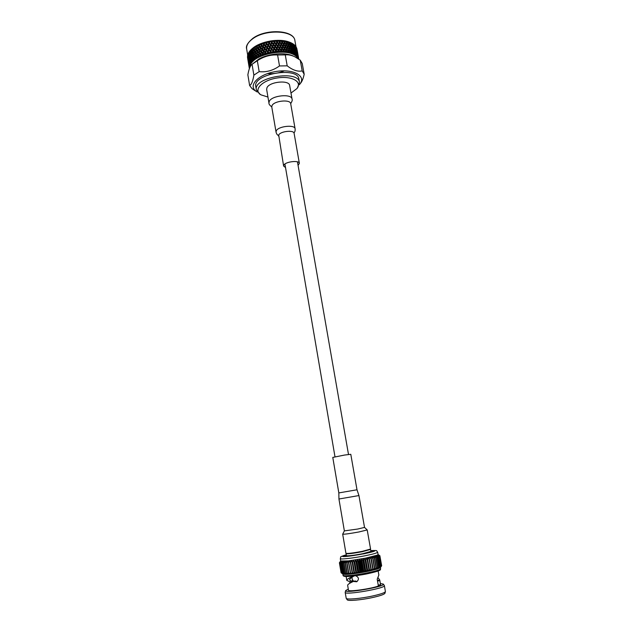 <?xml version="1.0" encoding="UTF-8"?>
<svg xmlns="http://www.w3.org/2000/svg" width="632" height="632" viewBox="0 0 632 632"><rect width="100%" height="100%" fill="white"/><g stroke="black" fill="none" stroke-linecap="round" stroke-linejoin="round"><path stroke-width="0.95" d="M372.224 551.12L372.675 551.483L372.137 551.878M345.404 556.5L344.764 556.302L345.072 555.812M346.194 554.896L342.576 556.302C341.928 557.993 375.914 552.115 374.737 550.749L370.85 550.638M364.024 553.79C375.661 551.27 377.936 550.203 370.842 550.598C378.576 550.48 375.74 550.18 377.675 552.202C377.359 552.929 373.172 554.122 365.114 555.765C353.525 558.103 339.984 559.66 340.293 558.664C341.786 556.824 337.591 557.448 346.186 554.841C340.964 556.239 341.09 556.776 346.573 556.452L364.024 553.79M339.416 562.843L341.09 572.766L339.416 562.843L340.68 560.987L348.406 560.9L365.533 558.167L367.16 559.589L368.914 569.677L369.68 570.965L370.889 569.25L371.442 570.57L372.746 568.832L373.085 570.183L374.468 568.413L374.602 569.795L376.04 568.002L375.969 569.424L377.446 567.607L377.17 569.061L378.671 567.228L378.189 568.721L379.69 566.872L379.026 568.405L380.63 566.493L379.674 568.113L381.538 565.94L380.543 567.346M377.675 552.202L378.094 554.556L377.367 555.117L365.533 558.167L367.832 571.352L368.914 569.677M380.346 567.623L377.17 569.061L369.68 570.965L367.382 557.787L367.16 559.589M367.508 559.51L369.27 569.606M366.86 570.096L367.832 571.352L365.904 571.739L366.86 570.096L365.106 559.992L363.613 558.538L365.904 571.739L363.929 572.11L364.743 570.506L362.989 560.394L361.638 558.909L363.929 572.11L361.931 572.466L362.578 570.894L360.833 560.789L359.648 559.257L361.931 572.466L359.924 572.805L360.406 571.273L358.66 561.161L357.649 559.596L359.924 572.805L357.933 573.113L358.241 571.62L356.503 561.508L355.666 559.913L357.933 573.113L355.998 573.398L353.73 560.205L355.998 573.398L354.118 573.651L351.866 560.466L354.118 573.651L352.324 573.872L350.081 560.702L348.801 562.591L348.406 560.9L347.047 562.788L346.865 561.066L345.428 562.946L345.459 561.192L343.982 563.065L344.219 561.279L342.71 563.136L343.144 561.327L341.635 563.167L342.26 561.334L340.759 563.159L341.564 561.303L340.008 563.088L341.067 561.232L339.653 563.009L340.774 561.129L339.431 562.867M367.224 570.024L365.533 558.167M367.382 557.787L369.12 559.17L370.889 569.25M378.086 554.501L379.84 555.71L378.094 554.525L379.903 555.844L377.81 554.888L379.35 556.326L377.367 555.117L378.868 556.547L376.727 555.386L377.928 556.903L375.882 555.67L376.901 557.234L374.863 555.986L375.677 557.59L373.654 556.318L374.27 557.969L372.295 556.673L372.698 558.356L370.779 557.037L370.976 558.759L369.135 557.408L369.12 559.17M369.451 559.099L371.221 569.179M364.743 570.506L365.904 571.739M365.114 570.435L363.361 560.331L363.613 558.538M370.976 558.759L372.746 568.832M371.284 558.688L373.054 568.753M362.578 570.894L363.929 572.11M362.958 570.83L361.212 560.718L361.638 558.909M372.698 558.356L374.468 568.413M372.983 558.285L374.752 568.334M360.406 571.273L361.931 572.466M360.785 571.209L359.039 561.098L359.648 559.257M374.27 557.969L376.04 568.002M374.531 557.898L376.301 567.931M358.241 571.62L359.924 572.805M358.62 571.557L356.882 561.453L357.649 559.596M375.677 557.59L377.446 567.607M375.906 557.527L377.675 567.536M356.116 571.944L357.933 573.113M356.48 571.889L354.75 561.785L355.666 559.913M376.901 557.234L378.671 567.228M377.091 557.171L378.86 567.165M354.054 572.229L355.998 573.398M354.402 572.181L352.68 562.085L353.73 560.205M377.928 556.903L379.69 566.872M378.086 556.847L379.848 566.817M352.071 572.489L354.118 573.651M352.411 572.442L350.689 562.354L351.866 560.466M378.742 556.595L380.511 566.548M378.868 556.547L380.63 566.493M350.199 572.703L352.324 573.872L350.649 574.053L348.485 562.63M350.515 572.671L348.801 562.591M379.35 556.326L381.112 566.248M379.429 556.279L381.199 566.201M348.461 572.876L350.649 574.053L349.093 574.204L348.461 572.876L346.755 562.82M348.753 572.853L347.047 562.788M379.737 556.081L381.499 565.988M379.777 556.042L381.538 565.94M346.865 573.011L349.093 574.204L347.679 574.306L346.865 573.011L345.167 562.97M347.134 572.995L345.428 562.946M381.538 565.924L379.903 555.844M379.895 555.876L381.657 565.759M345.435 573.106L347.679 574.306L346.431 574.37L345.435 573.106L343.745 563.08M345.672 573.09L343.982 563.065M344.195 573.153L346.431 574.37L345.349 574.393L344.195 573.153L342.512 563.144M344.401 573.145L342.71 563.136M343.144 573.153L345.349 574.393L344.456 574.377L343.144 573.153L341.47 563.167M343.31 573.161L341.635 563.167M342.299 573.113L344.456 574.377L342.299 573.113L340.632 563.152M342.433 573.121L340.759 563.159M341.675 573.027L343.753 574.322L341.675 573.027L340.008 563.088M341.77 573.042L340.095 563.104M341.264 572.9L343.247 574.219L341.264 572.9L339.597 562.986M341.32 572.924L339.653 563.009M339.431 562.693L340.68 560.987L339.447 562.788M369.68 570.965L367.832 571.352M345.68 590.588L345.175 592.374C344.511 595.455 386.041 588.281 384.39 585.595L383.316 584.087M384.39 585.595L385.409 591.631C384.651 592.816 380.306 594.285 372.382 596.047C360.746 598.591 346.889 599.808 346.233 598.401L345.175 592.374M380.361 583.557L383.292 584.055C386.444 586.488 343.532 593.898 345.688 590.549L348.279 589.095M347.229 599.776L347.252 599.815C347.9 601.182 361.22 600.029 372.398 597.572C380.006 595.881 384.185 594.459 384.92 593.306L384.935 593.258M352.956 581.638L352.853 580.05L353.359 581.448M349.938 583.186L349.686 581.693L346.818 580.405C346.802 579.473 348.959 578.027 353.304 576.068M355.658 575.728C358.96 577.332 359.3 579.354 356.685 581.772L353.32 581.464C349.512 583.202 347.616 584.497 347.647 585.343L348.469 590.201C347.884 592.097 371.229 588.834 378.394 585.998L377.201 579.236L378.852 575.041L378.141 570.988M378.039 577.711L379.729 579.971L380.527 584.584M380.551 584.726L378.236 585.114L380.583 585.098L378.363 585.84M379.737 580.05L377.415 580.429M377.517 581.029L379.84 580.666M352.15 582.025L352.056 581.44L349.686 581.693M352.056 581.44L349.622 579.931C349.559 578.959 351.1 577.624 354.244 575.91M357.096 581.535L355.034 580.927L353.32 581.464M346.257 555.228L345.096 555.773C343.034 557.566 374.729 552.091 372.185 551.096L370.913 550.97M370.423 549.224L370.984 551.388L362.665 553.719C353.32 555.449 347.869 556.089 346.328 555.647L346.123 553.427M370.636 549.406L362.318 551.704C352.972 553.427 347.529 554.082 345.988 553.664M344.543 455.056L350.792 454.305L357.001 489.776L338.831 492.913L332.78 457.418L344.543 455.056M367.208 529.94L358.889 531.97C349.591 533.653 344.187 534.388 342.686 534.174L345.933 553.308C347.474 553.727 352.917 553.071 362.255 551.349L370.573 549.05L367.208 529.94L364.522 527.412L358.944 495.559L357.001 489.776M249.363 68.659L249.024 66.581M248.613 64.132L248.352 62.529M248.526 63.595L249.032 66.621L248.558 63.556M248.858 65.578L248.929 66.068M248.818 64.978L249.245 67.664L248.89 64.899M247.942 60.087L247.681 58.484M247.855 59.542L248.36 62.568L247.886 59.503M248.186 61.533L248.258 62.015M248.147 60.917L248.645 63.943L248.218 60.838M248.51 62.291L249.008 65.325L248.613 62.165M248.937 63.658L249.324 66.352L249.079 63.5M247.689 58.515L247.475 57.093L247.705 58.531M247.475 56.864L247.973 59.89L247.547 56.785M247.831 58.223L248.337 61.257L247.942 58.105M248.265 59.59L248.763 62.623L248.4 59.432M248.763 60.949L249.261 63.99L248.937 60.759M249.332 62.315L249.687 65.017L249.529 62.094M247.665 57.196L247.523 55.758L247.736 57.259M247.586 55.529L248.092 58.555L247.728 55.371M248.084 56.88L248.589 59.914L248.258 56.69M248.653 58.231L249.158 61.272L248.858 58.018M249.292 59.598L249.798 62.639L249.522 59.353M249.995 60.956L250.319 63.666L250.248 60.688M247.91 55.845L247.847 54.399L248.036 55.964M247.973 54.162L248.479 57.196L248.178 53.941M248.613 55.505L249.119 58.555L248.842 55.261M249.316 56.864L249.822 59.914L249.569 56.596M250.09 58.231L250.011 60.261L250.596 61.288L250.367 57.947M250.928 59.606L251.22 62.315L251.228 59.297M251.173 59.218L250.707 59.25M248.439 54.471L248.439 53.025L248.613 54.652M248.637 52.78L249.142 55.829L248.89 52.519M249.403 54.139L249.332 56.177L249.917 57.188L249.687 53.846M250.248 55.505L250.122 57.536L250.754 58.563L250.548 55.197M251.149 56.88L250.975 58.91L251.662 59.945L251.473 56.556M252.121 58.27L251.899 60.301L252.381 60.988L252.887 59.321L252.121 58.27L252.452 57.923L251.868 57.915M251.433 56.501L250.912 56.532M250.493 55.118L250.027 55.158M253.558 56.975L253.25 58.989L253.788 59.692L254.412 58.041L253.558 56.975L253.89 56.627L252.468 55.561L252.2 57.583L252.982 58.626L253.274 56.611M249.308 51.65L249.229 53.096L248.818 52.377L249.751 51.2M249.561 51.413L249.443 53.444L250.075 54.463L249.869 51.105M250.462 52.78L250.296 54.81L250.975 55.837L250.786 52.448M251.433 54.162L251.22 56.193L251.947 57.228L251.773 53.815M252.468 55.561L252.816 55.205L252.2 55.205M251.749 53.791L251.18 53.807M250.746 52.401L250.233 52.432M254.025 54.281L253.669 56.288L254.538 57.354L254.917 55.355L254.025 54.281L254.34 53.949L252.871 52.859L252.563 54.873L253.385 55.924L253.724 53.918M255.233 55.727L254.838 57.725L255.439 58.436L256.165 56.817L255.233 55.727L255.533 55.403L254.917 55.355M250.438 50.291L250.288 51.737L249.806 51.01L250.936 49.833M250.746 50.062L250.533 52.085L251.26 53.12L251.512 51.097L250.857 49.952M251.781 51.445L251.512 53.475L252.294 54.518L252.587 52.496L251.781 51.445L252.129 51.089L251.512 51.097M252.871 52.859L253.203 52.511L252.587 52.496M252.808 55.197L252.294 54.518M254.538 51.603L254.151 53.601L255.052 54.676L255.478 52.685L254.538 51.603L254.838 51.279L253.329 50.165L252.982 52.172L253.843 53.23L254.222 51.231M255.802 53.064L255.368 55.047L256.315 56.137L256.774 54.162L256.086 52.748L255.478 52.685M257.113 54.542L256.647 56.517L257.303 57.251L258.132 55.663L257.382 54.241L256.774 54.162M251.812 48.964L251.607 50.402L251.046 49.667L252.5 48.403M252.184 48.743L251.876 50.758L252.697 51.808L253.029 49.802L252.184 48.743L255.968 45.994M253.329 50.165L253.645 49.833L253.029 49.802M251.923 50.821L251.607 50.402M255.107 48.933L254.68 50.923L255.628 52.014L256.079 50.031L255.391 48.624L253.851 47.487L253.456 49.478L254.364 50.552L254.783 48.561M256.418 50.41L255.952 52.385L256.94 53.491L257.437 51.532L256.079 50.031M257.785 51.911L257.279 53.87L258.306 54.992L258.836 53.049L257.437 51.532M259.199 53.436L258.662 55.379L259.357 56.137L260.281 54.597L258.836 53.049M252.539 48.364L253.155 49.114L253.424 47.692M253.851 47.487L254.143 47.163L256.244 49.359L256.734 47.4L255.723 46.286L255.257 48.261M257.09 47.779L256.584 49.738L257.611 50.86L258.132 48.909L256.734 47.4M258.496 49.304L257.967 51.247L259.017 52.385L259.578 50.457L258.132 48.909M259.95 50.852L259.389 52.772L260.479 53.933L261.063 52.021L259.578 50.457M261.45 52.424L260.85 54.336L261.593 55.118L262.588 53.625L261.063 52.021M254.254 47.116L254.933 47.882L255.257 46.476M260.479 53.933L260.85 54.336M255.723 46.286L260.202 43.9M254.933 47.882L260.281 54.597M256.181 45.931L256.908 46.729L257.287 45.338M257.801 45.172L257.264 47.116L258.322 48.245L258.875 46.318L257.801 45.172L258.875 46.318M259.254 46.713L258.685 48.64L259.776 49.794L260.36 47.882L259.254 46.713L259.452 46.057L260.566 47.234L261.182 45.338L260.044 44.153L259.452 46.057M260.747 48.285L260.147 50.197L261.269 51.374L261.885 49.478L260.36 47.882M262.272 49.889L261.656 51.777L262.801 52.977L263.441 51.097L261.885 49.478M263.844 51.516L263.196 53.388L263.971 54.202L265.029 52.756L263.441 51.097M262.801 52.977L263.196 53.388M261.269 51.374L261.656 51.777M259.776 49.794L260.147 50.197M258.322 48.245L258.685 48.64M258.298 44.84L259.073 45.662L259.491 44.295M261.569 45.749L260.953 47.637L262.098 48.838L262.73 46.958L261.182 45.338M263.133 47.376L262.493 49.249L263.663 50.465L264.318 48.609L262.73 46.958M264.729 49.035L264.065 50.884L265.258 52.132L265.938 50.291L264.318 48.609M266.349 50.726L265.669 52.559L266.467 53.396L267.115 53.214L267.573 52.014L266.428 50.505L266.04 51.555M265.258 52.132L265.669 52.559M267.289 48.309L266.586 50.11L267.818 51.397L268.521 49.612L267.336 48.095L266.428 50.505L265.938 50.291M263.663 50.465L264.065 50.884M262.098 48.838L262.493 49.249M260.566 47.234L260.953 47.637M260.044 44.153L264.99 42.218L264.737 42.968M259.073 45.662L265.029 52.756M260.574 43.845L261.395 44.69L261.846 43.355M262.43 43.237L261.79 45.101L262.952 46.318L263.615 44.469L262.43 43.237L263.615 44.469M264.018 44.896L263.354 46.744L264.547 47.985L265.227 46.152L264.018 44.896L264.255 44.264L265.464 45.528L266.151 43.719L264.934 42.447L264.255 44.264M265.645 46.586L264.958 48.411L266.167 49.675L266.862 47.866L265.717 46.365L265.385 47.266M268.948 50.062L268.237 51.848L269.058 52.717L269.722 52.567L270.196 51.397L268.971 49.857L268.237 51.848M269.911 47.708L269.192 49.462L270.449 50.805L271.168 49.067L269.904 47.511L268.971 49.857L268.521 49.612M267.818 51.397L267.486 53.728L267.115 53.214M266.167 49.675L266.586 50.11M268.237 45.915L267.526 47.7L268.766 49.012L269.485 47.25L268.252 45.709L267.336 48.095L266.862 47.866M264.547 47.985L264.958 48.411M266.578 44.161L265.875 45.962L267.107 47.25L267.81 45.465L266.625 43.948L265.717 46.365L265.227 46.152M262.952 46.318L263.354 46.744M261.395 44.69L261.79 45.101M262.991 42.96L263.844 43.837L264.326 42.534M271.602 49.533L270.875 51.263L271.705 52.172L272.384 52.053L272.866 50.923L271.57 49.336L270.875 51.263M272.582 47.25L271.847 48.948L273.111 50.339L273.846 48.656L272.518 47.06L271.57 49.336L271.168 49.067M270.449 50.805L270.046 53.096L269.722 52.567M268.766 49.012L268.971 49.857L269.192 49.462M270.883 45.386L270.156 47.116L271.42 48.474L272.147 46.776L270.852 45.196L269.904 47.511L269.485 47.25M267.107 47.25L267.336 48.095L267.526 47.7M269.2 43.561L268.482 45.314L269.73 46.657L270.457 44.919L269.192 43.363L268.252 45.709L267.81 45.465M265.464 45.528L265.875 45.962M267.526 41.775L266.815 43.553L268.055 44.864L268.774 43.102L267.541 41.578L266.625 43.948L266.151 43.719M264.934 42.447L270.125 41.048L269.192 43.363L268.774 43.102M263.844 43.837L270.196 51.397M265.519 42.194L266.396 43.11L266.894 41.838M274.28 49.146L273.545 50.821L274.383 51.761L275.062 51.682L275.544 50.584L274.185 48.956L273.545 50.821M275.252 46.934L274.525 48.577L275.789 50.023L276.516 48.395L275.141 46.744L274.185 48.956L273.846 48.656M273.111 50.339L272.653 52.606L272.384 52.053M271.42 48.474L271.57 49.336L271.847 48.948M273.561 44.998L272.827 46.673L274.091 48.087L274.825 46.436L273.466 44.809L272.518 47.06L272.147 46.776M269.73 46.657L269.904 47.511L270.156 47.116M271.863 43.102L271.136 44.801L272.4 46.191L273.127 44.509L271.8 42.913L270.852 45.196L270.457 44.919M268.055 44.864L268.252 45.709L268.482 45.314M266.396 43.11L266.625 43.948L266.815 43.553M268.126 41.554L269.019 42.51L269.532 41.27M270.172 41.246L269.445 42.968L270.701 44.335L271.428 42.628L270.125 41.041L272.74 40.669L271.8 42.913L271.428 42.628M276.95 48.901L276.224 50.521L277.732 51.453L278.206 50.394L276.8 48.711L276.224 50.521M277.906 46.76L277.195 48.348L278.443 49.849L279.154 48.277L277.74 46.578L276.8 48.711L276.516 48.395M275.789 50.023L275.276 52.251L275.062 51.682M274.091 48.087L274.185 48.956L274.525 48.577M276.224 44.754L275.505 46.373L276.761 47.842L277.48 46.247L276.081 44.572L275.141 46.744L274.825 46.436M272.4 46.191L272.518 47.06L272.827 46.673M274.533 42.786L273.806 44.43L275.07 45.875L275.797 44.248L274.422 42.605L273.466 44.809L273.127 44.509M270.701 44.335L270.852 45.196L271.136 44.801M269.019 42.51L269.192 43.363L269.445 42.968M270.78 41.056L271.681 42.052L272.202 40.851M272.842 40.859L272.108 42.526L273.372 43.94L274.106 42.289L272.74 40.661L274.106 42.289M279.573 48.798L278.87 50.37L280.355 51.366L280.813 50.347L279.376 48.617L278.87 50.37M280.505 46.736L279.818 48.269L281.043 49.825L281.722 48.309L280.284 46.555L279.154 48.277M278.443 49.849L277.732 51.453M276.761 47.842L276.8 48.711L277.195 48.348M278.854 44.659L278.151 46.223L279.391 47.748L280.087 46.207L278.657 44.477L277.74 46.578L277.48 46.247M275.07 45.875L275.141 46.744L275.505 46.373M277.187 42.621L276.468 44.208L277.725 45.709L278.428 44.137L277.014 42.439L276.081 44.572L275.797 44.248M273.372 43.94L273.466 44.809L273.806 44.43M271.681 42.052L271.8 42.913L272.108 42.526M272.755 40.677L275.355 40.432L274.422 42.605L274.786 42.233L276.042 43.703L276.761 42.107L275.505 40.614L274.786 42.233M273.451 40.701L274.351 41.736L274.865 40.574M282.133 48.854L281.461 50.363L282.907 51.437L283.341 50.449L281.888 48.664L281.461 50.363M283.018 46.863L282.362 48.34L283.563 49.952L284.195 48.49L283.018 46.863L281.722 48.309M281.043 49.825L280.355 51.366M279.391 47.748L279.376 48.617L279.818 48.269M281.406 44.714L280.734 46.223L281.951 47.795L282.607 46.318L281.406 44.714L280.087 46.207M277.725 45.709L277.74 46.578L278.151 46.223M279.779 42.605L279.091 44.129L280.324 45.686L280.995 44.177L279.557 42.423L278.428 44.137M276.042 43.703L276.081 44.572L276.468 44.208M278.127 40.527L277.424 42.083L278.665 43.608L279.36 42.068L277.93 40.353L276.761 42.107M275.505 40.614L275.868 41.048M274.351 41.736L274.422 42.605L276.697 45.314M275.362 40.44L280.434 40.401L279.36 42.068M276.105 40.495L276.998 41.57L277.503 40.448M284.598 49.051L283.966 50.505L285.348 51.65L285.751 50.702L284.598 49.051L283.966 50.505M285.411 47.139L284.803 48.561L285.956 50.22L286.541 48.814L285.411 47.139L284.195 48.49M283.563 49.952L282.907 51.437M281.951 47.795L281.888 48.664L282.362 48.34M283.863 44.919L283.239 46.365L284.408 48L285.024 46.571L283.863 44.919L282.607 46.318M280.324 45.686L280.284 46.555L280.734 46.223M282.291 42.731L281.635 44.208L282.828 45.812L283.468 44.358L282.291 42.731L280.995 44.177M278.665 43.608L278.657 44.477L279.091 44.129M276.998 41.57L277.014 42.439L277.424 42.083M278.72 40.44L279.597 41.546L280.079 40.472M280.687 40.582L280.008 42.083L281.224 43.663L281.88 42.186L280.426 40.393L282.844 40.598L281.88 42.186M286.928 49.391L286.343 50.789L287.663 52.006L288.026 51.097L286.928 49.391L286.58 49.193L285.822 51.081L286.343 50.789M287.671 47.558L287.118 48.917L288.216 50.631L288.737 49.28L287.671 47.558L287.299 47.361L286.541 48.814M285.956 50.22L285.348 51.65M284.408 48L284.297 48.862L284.803 48.561M286.193 45.267L285.617 46.657L286.738 48.34L287.299 46.973L286.193 45.267L285.024 46.571M282.828 45.812L282.741 46.681L283.239 46.365M284.684 43.016L284.076 44.43L285.23 46.089L285.814 44.69L284.684 43.016L283.468 44.358M281.224 43.663L281.161 44.532L281.635 44.208M279.597 41.546L279.557 42.423L280.008 42.083M281.256 40.535L282.101 41.68L282.559 40.646M283.136 40.796L282.504 42.233L283.681 43.869L284.297 42.447L282.836 40.606M289.101 49.873L288.579 51.216L289.812 52.503L290.135 51.627L289.101 49.873L288.706 49.667L288.026 51.484L288.579 51.216M289.756 48.111L289.266 49.422L290.301 51.176L290.76 49.881L289.756 48.111L289.345 47.898L288.737 49.28M288.216 50.631L287.663 52.006M286.738 48.34L286.58 49.193L287.118 48.917M288.366 45.757L287.852 47.092L288.911 48.822L289.409 47.511L288.366 45.757L287.979 45.559L287.299 46.973M285.23 46.089L285.087 46.95L285.617 46.657M286.936 43.434L286.391 44.801L287.481 46.507L288.01 45.164L286.936 43.434L286.572 43.237L285.814 44.69M283.681 43.869L283.57 44.738L284.076 44.43M285.467 41.151L284.89 42.534L286.012 44.216L286.565 42.85L285.467 41.151L284.297 42.447M282.101 41.68L282.014 42.549L282.504 42.233M282.844 40.598L287.252 41.436L286.565 42.85M283.681 40.78L284.495 41.965L284.921 40.969M291.091 50.489L290.649 51.785L291.787 53.128L292.055 52.282L291.091 50.489L290.665 50.276L290.072 52.014L290.649 51.785M291.652 48.79L291.241 50.054L292.197 51.856L292.577 50.607L291.652 48.79L291.202 48.569L290.76 49.881M290.301 51.176L289.812 52.503M288.911 48.822L288.706 49.667L289.266 49.422M290.365 46.381L289.914 47.669L290.91 49.438L291.328 48.174L290.365 46.381L289.93 46.168L289.409 47.511M287.481 46.507L287.299 47.361L287.852 47.092M289.022 43.995L288.54 45.306L289.567 47.06L290.025 45.773L289.022 43.995L288.611 43.79L288.01 45.164M286.012 44.216L285.846 45.077L286.391 44.801M284.495 41.965L284.361 42.826L284.89 42.534M285.972 41.167L286.754 42.391L287.133 41.436M287.639 41.649L287.118 42.976L288.184 44.706L288.674 43.395L287.252 41.436L289.203 42.052L288.674 43.395M292.885 51.231L292.513 52.472L293.122 53.673L293.548 53.878L293.769 53.064L292.45 51.018M292.379 52.898L292.253 53.309L291.937 52.677L292.513 52.472M292.197 51.856L292.055 52.282M290.91 49.438L290.665 50.276L291.241 50.054M291.202 48.561L291.842 46.507L290.918 44.69L290.507 45.946L291.463 47.748M289.567 47.06L289.345 47.898L289.914 47.669M290.918 44.69L290.467 44.469L290.025 45.773M288.184 44.706L287.979 45.559L288.54 45.306M286.754 42.391L286.572 43.237L287.118 42.976M288.105 41.696L288.84 42.952L289.164 42.036M289.63 42.281L289.18 43.553L290.175 45.338L290.594 44.074L289.203 42.052L291.004 42.763L290.467 44.469L291.052 44.264L291.968 46.089L292.308 44.872L291.423 43.039L291.052 44.264M292.15 47.131L291.779 48.364L292.695 50.181L293.035 48.964L291.723 46.918M293.335 49.596L293.003 50.813L293.88 52.654L294.172 51.453L292.924 49.399M294.457 52.085L294.172 53.286L295.089 54.739L295.255 53.957L294.07 51.895M293.675 53.428L294.172 53.286M292.458 50.987L293.003 50.813M291.202 48.569L291.779 48.364M290.175 45.338L289.93 46.168L290.507 45.946M288.84 42.952L288.611 43.79L289.18 43.553M290.056 42.36L290.728 43.648M292.6 45.504L292.268 46.713L293.145 48.553L293.445 47.361L292.189 45.299M293.722 47.992L293.438 49.185L294.267 51.042L294.52 49.873L293.335 47.803M294.788 50.513L294.544 51.682L295.334 53.562L295.539 52.401L294.425 50.331M295.784 53.049L295.594 54.202L296.392 55.711L295.452 52.883M294.093 51.8L294.544 51.682M292.94 49.336L293.438 49.185M291.731 46.887L292.268 46.713M291.968 46.089L291.834 46.484M291.858 43.284L291.281 42.968M290.989 42.81L292.632 43.616L292.284 44.817M291.794 43.15L292.411 44.461M292.995 43.908L292.703 45.093L293.54 46.958L293.793 45.781L292.6 43.719L294.022 44.572L293.746 45.678M294.054 46.428L293.809 47.59L294.599 49.47L294.804 48.316L293.69 46.247M295.057 48.964L294.86 50.118L295.602 52.006L295.76 50.876L294.725 48.798M295.997 51.524L296.542 54.565L295.697 51.374M296.866 54.099L297.443 56.769L296.606 53.965M293.359 47.716L293.809 47.59M292.205 45.243L292.703 45.093M293.311 44.05L293.872 45.386M294.322 44.888L294.868 47.929L295.033 46.8L293.991 44.722M295.262 47.447L295.808 50.489L295.926 49.375L294.962 47.297M296.139 50.031L296.685 53.064L295.871 49.896M296.945 52.63L297.49 55.663L296.724 52.511M297.688 55.237L298.225 57.907L297.506 55.134M295.081 46.413L294.591 45.054L295.16 45.623L294.978 46.642M295.413 45.97L295.95 48.996L295.144 45.828M296.218 48.561L296.764 51.595L295.989 48.443M296.961 51.176L297.506 54.202L296.771 51.074M297.632 53.807L298.178 56.833L297.49 53.728M298.738 59.076L298.241 56.438L298.794 59.108M296.029 47.526L295.61 46.144L295.95 47.684M296.234 47.123L296.771 50.141L296.045 47.021M296.906 49.746L297.451 52.772L296.764 49.667M297.514 52.393L298.059 55.411L297.419 52.338M298.051 55.039L298.596 58.057L298.012 55.016M298.415 57.022L298.249 56.09M298.588 58.026L298.691 58.539M296.724 48.719L296.368 47.321L296.677 48.806M296.787 48.348L297.332 51.358L296.692 48.293M297.324 50.995L297.87 54.012L297.285 50.971M297.688 52.977L297.522 52.053M297.862 54.036L297.964 54.494M297.135 49.936L297.427 51.532M253.069 60.324L253.408 60.016L253.29 60.972L252.713 60.656M254.601 59.045L254.996 58.752L254.751 59.716L254.183 59.369M256.355 57.828L256.805 57.544L256.497 57.196L256.434 58.507L255.889 58.128M258.322 56.675L258.82 56.414L258.488 56.051L258.322 57.37L257.801 56.959M260.471 55.608L261.008 55.371L260.653 54.992L260.4 56.303L259.91 55.869M262.778 54.636L263.354 54.423L262.983 54.036L262.635 55.34L262.177 54.873M265.227 53.775L265.819 53.586L265.44 53.191L265.005 54.471L264.595 53.989M267.771 53.033L268.395 52.875L268 52.456L267.486 53.728M270.401 52.424L271.033 52.298L270.63 51.864L270.046 53.096M273.063 51.943L273.703 51.848L273.3 51.397L272.653 52.606M275.742 51.611L276.382 51.547L275.979 51.081L275.276 52.251M278.404 51.413L279.028 51.389L278.633 50.908L277.89 52.037M281.011 51.374L281.619 51.382L281.232 50.884L280.458 51.966M283.539 51.476L284.123 51.524L283.744 51.002L282.946 52.037M285.948 51.729L286.509 51.808L286.146 51.271L285.332 52.259M288.224 52.116L288.745 52.235L288.397 51.682L287.592 52.614M290.333 52.646L290.807 52.796L290.483 52.227L289.693 53.104M293.967 54.083L293.327 54.471L293.548 53.878M295.444 54.976L294.82 55.324L295.089 54.739M296.685 55.971L296.084 56.272L296.392 55.711M297.664 57.054L297.095 57.315L297.443 56.769M298.383 58.207L297.846 58.436L298.225 57.907M249.253 67L249.182 66.36L249.79 67.513L249.237 67.332M249.474 65.681L249.435 65.033L249.956 66.226L249.387 66.02M249.972 64.33L250.398 64.906L249.822 64.677M250.738 62.979L251.102 63.587L250.517 63.326M251.749 64.543L258.938 58.958C268.9 53.372 285.625 52.061 293.517 56.177L293.959 56.382M277.598 54.992C270.425 54.597 263.67 56.509 257.327 60.727L259.167 71.645C266.372 72.404 273.15 70.5 279.502 65.949L277.598 54.992L285.277 54.905L287.197 65.831C292.766 70.176 297.767 71.866 302.191 70.903L300.255 60.159L294.788 56.761C291.384 55.158 288.208 54.542 285.277 54.905M300.255 60.159L302.254 63.556L304.182 74.221C303.336 78.099 302.278 80.92 301.006 82.681L300.753 82.997M252.065 64.282L251.433 64.851C249.917 66.502 248.724 69.828 247.863 74.829L249.616 85.486C251.441 84.72 252.863 81.267 253.874 75.145L252.065 64.282L257.327 60.727M302.191 70.903L304.182 74.221M279.502 65.949L287.197 65.831M253.874 75.145L259.167 71.645M254.815 90.495L252.026 88.63L249.616 85.486M257.295 92.027L256.56 91.585C247.444 86.071 257.714 74.529 275.41 71.59C293.066 68.422 306.615 75.848 299.876 84.103L299.331 84.767M267.541 73.589C273.443 74.023 279.06 73.099 284.4 70.831M284.447 43.569L284.953 43.719M250.817 61.66L250.383 61.28M252.847 48.119C260.89 41.333 278.941 38.212 288.792 41.91M251.773 61.644L252.073 62.268L251.489 61.983M249.861 67.395C249.04 54.06 292.513 45.907 297.775 58.436M298.051 57.615L297.585 57.994L297.862 57.322M297.198 56.493L296.732 56.904L296.937 56.216M296.084 55.458L295.626 55.893L295.76 55.205M294.725 54.51L294.267 54.976L294.338 54.289M293.122 53.673L292.687 54.17L292.679 53.483M292.253 53.309L291.605 53.728L291.787 53.128M291.305 52.954L290.894 53.475L290.807 52.796M289.29 52.361L288.903 52.898L288.745 52.235M287.094 51.903L286.738 52.456L286.509 51.808M284.74 51.579L284.424 52.156L284.123 51.524M282.267 51.405L281.998 51.99L281.619 51.382M279.7 51.374L279.47 51.974L279.028 51.389M277.061 51.492L276.887 52.101L276.382 51.547M274.383 51.761L274.264 52.369L273.703 51.848M271.705 52.172L271.642 52.78L271.033 52.298M269.058 52.717L269.05 53.325L268.395 52.875M266.467 53.396L266.514 53.996L265.819 53.586M263.971 54.202L264.073 54.794L263.354 54.423M261.593 55.118L261.751 55.703L261.008 55.371M259.357 56.137L259.578 56.706L258.82 56.414M257.303 57.251L257.572 57.796L256.805 57.544M255.439 58.436L255.755 58.966L254.996 58.752M253.788 59.692L254.159 60.198L253.408 60.016M252.381 60.988L252.792 61.47L252.057 61.328M251.22 62.315L251.67 62.773L250.967 62.663M250.319 63.666L250.801 64.093L250.13 64.014M249.687 65.017L250.193 65.42L249.569 65.357M249.324 66.352L249.861 66.723L249.277 66.692M256.347 89.855L255.802 86.584C252.389 74.007 297.917 66.147 298.912 79.134L299.497 82.397C298.517 69.504 252.942 77.373 256.347 89.855L260.187 94.397M252.113 60.609L251.599 60.64M249.103 67.103L249.229 67.616M294.062 53.696L293.659 53.491M291.897 52.796L291.605 53.728M290.483 52.227L290.135 51.627M288.397 51.682L288.026 51.097M286.146 51.271L285.751 50.702M283.744 51.002L283.341 50.449M281.232 50.884L280.813 50.347M278.633 50.908L278.206 50.394M275.979 51.081L275.544 50.584M273.3 51.397L272.866 50.923M270.63 51.864L271.642 52.78M268 52.456L267.573 52.014M265.44 53.191L266.514 53.996M262.983 54.036L262.588 53.625M260.653 54.992L261.751 55.703M256.497 57.196L256.782 56.88L256.165 56.817M254.712 58.405L255.028 58.073L254.412 58.041M253.155 59.677L253.503 59.313L252.887 59.321M270.125 41.041L277.519 49.573M267.534 41.562L276.887 52.101M264.998 42.218L274.264 52.369M260.21 43.892L269.05 53.325M255.984 45.986L264.073 54.794M252.508 48.395L259.578 56.706M252.413 51.484L257.572 57.796M252.816 55.205L255.755 58.966M253.574 59.416L254.159 60.198M297.403 87.966L299.497 82.397M290.989 93.054L296.764 88.701C302.902 81.741 291.518 75.398 276.532 78.091C261.514 80.58 252.918 90.376 261.032 94.871L267.936 97.036M298.067 165.379L299.363 163.333C299.244 160.054 285.498 161.626 283.831 165.118L283.618 166.05L285.53 167.543M292.047 99.098L289.661 85.541C289.314 79.64 269.098 81.678 266.909 87.872L266.665 89.515L268.963 103.087L269.224 101.483C271.452 95.464 291.731 93.37 292.047 99.098C292.553 99.911 292.095 101.42 290.688 103.632M342.876 574.03L343.081 575.286C342.813 576.526 356.448 575.152 368.069 572.718C376.143 571.004 380.33 569.701 380.622 568.808L380.401 567.552M349.014 574.046L348.224 574.267M344.574 575.72C342.078 577.798 362.207 575.057 367.856 573.651M353.225 580.674L352.806 580.761M342.686 534.174L344.361 530.888L338.942 499.011L358.944 495.559M344.361 530.888L357.673 529.047L364.522 527.412M252.768 38.726C248.218 42.052 246.18 45.457 246.654 48.948C245.627 46.247 247.705 42.707 252.879 38.331C265.875 28.543 293.959 29.878 294.907 40.614C294.212 30.352 265.748 28.843 252.768 38.726M299.363 163.333L294.117 133.328C293.951 129.781 280.3 131.258 278.696 135.011L283.618 166.05M293.927 132.839C294.907 132.017 295.302 130.658 295.097 128.77C294.891 124.393 278.206 126.195 276.279 130.816L276.042 132.056C276.484 133.913 277.314 135.058 278.514 135.501L278.499 136.022M295.097 128.77L290.704 103.719C290.451 99.074 273.861 100.788 271.997 105.678L271.776 106.99L276.042 132.056M348.501 454.471L297.451 161.847M334.992 456.81L284.921 164.012M340.293 558.664L340.688 561.019M380.306 567.686L381.112 566.548M343.01 574.125L341.865 573.327M343.081 575.286C342.963 575.894 343.776 576.297 345.522 576.487C349.654 576.637 357.12 575.689 367.911 573.651C384.019 570.096 379.642 569.551 380.622 568.808M384.92 593.306L385.409 591.631M347.252 599.815L346.233 598.401M346.154 576.51L346.818 580.405M379.729 579.971L380.551 584.655M351.921 577.316L352.68 581.772M338.942 499.011L338.831 492.913M248.526 63.619L248.431 63.05M247.855 59.566L247.76 58.997M291.044 49.091L291.281 48.316M290.325 44.935L290.57 44.137M297.34 51.018L297.238 50.449M299.876 84.103L301.006 82.681M256.56 91.585L254.064 90.028M295.989 46.673L294.907 40.614M247.665 55.024L246.654 48.948M291.976 52.543L291.731 53.325M252.65 54.984L253.14 55.64M253.906 59.858L253.416 59.203M296.764 88.701L297.743 87.579M261.032 94.871L259.736 94.144M294.117 133.328L293.912 132.807M271.768 106.895C269.698 105.291 268.766 104.019 268.963 103.087"/></g></svg>
